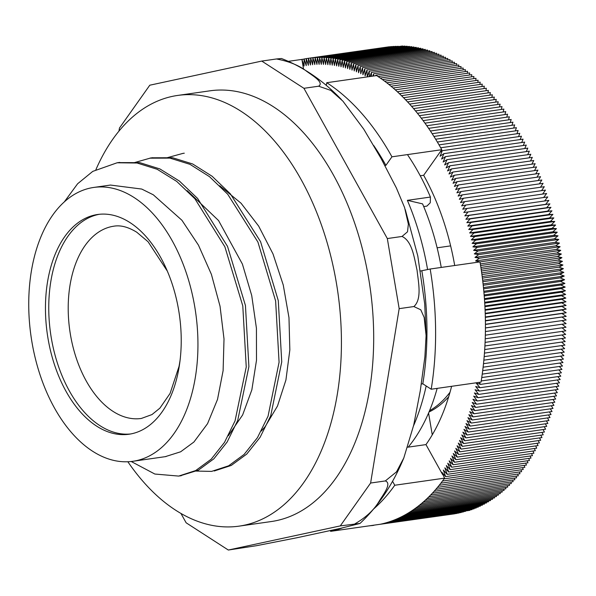 <?xml version="1.0" encoding="UTF-8"?>
<svg xmlns="http://www.w3.org/2000/svg" width="596" height="596" viewBox="0 0 596 596"><rect width="100%" height="100%" fill="white"/><g stroke="black" fill="none" stroke-linecap="round" stroke-linejoin="round"><path stroke-width="0.89" d="M92.775 171.38L117.129 162.775L137.102 163.021L157.21 169.294L176.729 181.415L194.944 198.826L224.878 246.804L242.781 305.875L246.245 367.002L235.055 420.858L224.498 442.381L211.215 459.181L195.719 470.542L178.673 476.085L154.841 474.036L131.187 461.498M134.376 162.633L150.058 158.171L169.964 158.119L189.997 164.347L209.472 176.647L227.732 194.251L257.919 242.065L275.628 300.987L279.077 362.249L268.058 416.187L257.442 437.68L244.099 454.443L228.618 465.811L211.602 471.391L194.728 471.041M167.074 157.746L182.972 153.381M64.361 201.82L77.614 183.762L92.767 171.38M261.279 431.064L265.108 426.706L277.483 406.07L285.924 380.002L289.842 349.949L288.978 317.683L283.264 285.052L273.005 253.933L258.679 226.13L241.052 203.221L219.73 185.751M228.305 435.758L242.617 414.995L251.847 389.851L256.489 360.334L256.429 328.254L251.721 295.527L242.401 264.073L218.538 220.527L187.263 190.675M165.256 456.663L180.648 451.79L193.924 442.008L207.55 423.674L217.51 399.432L223.113 370.63L224.014 338.968L220.043 306.247L211.401 274.361L198.461 245.157L181.944 220.289L153.314 194.803L141.744 189.059L110.469 185.058L93.781 187.435A138.317 83.157 -98.1 0 0 31.014 336.122A138.317 83.157 -98.1 0 0 132.893 461.289A138.317 83.157 -98.1 0 0 197.946 345.568A138.317 83.157 -98.1 0 0 134.107 197.544A138.317 83.157 -98.1 0 0 93.781 187.435M118.366 162.611L139.762 162.641L159.87 168.921L179.381 181.035L197.604 198.446L227.538 246.424L245.44 305.495L248.897 366.622L237.707 420.478L227.15 442.001L213.875 458.801L198.379 470.162L179.917 475.891M152.718 157.791L172.624 157.746L192.65 163.967L212.131 176.267L230.384 193.871L260.571 241.685L278.28 300.608L281.737 361.869L270.711 415.814L260.094 437.3L246.759 454.063L231.27 465.431L214.255 470.996M184.283 153.209L182.972 153.366M408.193 447.142A185.9 111.765 -98.1 0 0 437.166 388.376M441.241 267.433A185.9 111.765 -98.1 0 0 422.579 203.869L407.373 200.345A199.772 120.109 81.9 0 1 427.593 269.571M426.17 385.977A199.772 120.109 81.9 0 1 413.572 425.708M407.843 155.221A199.772 120.109 81.9 0 1 430.424 197.053L430.26 202.774L426.885 206.104L423.704 206.559M407.373 200.345L430.424 197.053M303.93 88.305L318.637 86.204L330.832 90.406L342.886 101.126L363.739 129.138L381.015 158.38L396.347 187.889L404.587 207.55L408.364 224.148L407.508 231.807L402.032 236.456L387.325 238.556L303.93 88.305L261.748 61.075L149.79 85.206L119.453 128.066L118.954 131.113M341.381 99.532C323.151 80.549 303.17 66.879 281.439 58.505L276.455 58.974C289.149 61.373 299.214 65.478 306.649 71.289C312.9 75.893 324.373 82.531 318.637 86.204M276.455 58.974L261.748 61.075M180.931 513.424L186.138 522.796L228.32 550.034L340.279 525.903L359.991 523.444L340.599 528.332L296.823 537.771L256.667 545.668L228.32 550.034M370.615 483.036L399.171 308.654L413.877 306.553L420.769 309.793L424.173 317.467L426.088 335.63L424.888 356.84L420.277 390.79L413.728 425.022L403.805 457.981L396.504 471.861L385.321 480.935L370.615 483.036L340.279 525.903M399.171 308.654L387.325 238.556M402.032 236.456C412.402 241.134 414.376 258.716 417.058 270.204C418.295 281.901 422.214 299.207 413.877 306.553M385.321 480.935C392.071 483.274 383.548 494.084 379.257 501.065C374.266 509.736 366.175 517.313 354.978 523.802M99.294 214.292A110.983 66.722 -98.1 0 0 50.578 333.328A110.983 66.722 -98.1 0 0 130.673 433.962M130.002 222.599A110.983 66.722 -98.1 0 0 97.647 214.493A110.983 66.722 -98.1 0 0 47.285 333.797A110.983 66.722 -98.1 0 0 129.034 434.231A110.983 66.722 -98.1 0 0 181.229 341.381A110.983 66.722 -98.1 0 0 130.002 222.599M428.576 413.035L432.264 434.849M437.121 247.817L450.636 245.88M367.263 76.914L366.98 69.956L365.102 75.878L364.745 68.801L362.934 74.783L362.51 67.698L360.759 73.74L360.267 66.655L358.576 72.757L358.017 65.664L356.393 71.825L355.767 64.726L354.203 70.946L353.51 63.846L352.012 70.119L351.245 63.027L349.822 69.345L348.988 62.26L347.624 68.629L346.723 61.552L345.427 67.974L344.458 60.896L343.229 67.37L342.193 60.3L341.024 66.819L339.929 59.764L338.826 66.327L337.664 59.28L336.628 65.888L335.399 58.862L334.43 65.5L333.134 58.49L332.233 65.18L330.869 58.184L330.042 64.904L328.612 57.931L327.852 64.688L326.355 57.737L325.662 64.532L324.105 57.603L323.479 64.428L321.855 57.529L321.296 64.383L319.612 57.507L319.121 64.39L317.377 57.544L316.953 64.457L315.142 57.641L314.792 64.577L312.915 57.79L312.632 64.755L310.695 58.006L310.486 64.994L308.49 58.274L308.341 65.284L306.284 58.602L306.21 65.627L304.087 58.982L304.079 66.029L301.904 59.406L304.087 59.108M304.087 58.982L306.284 58.669M306.284 58.602L308.49 58.281M308.49 58.274L389.27 46.779M310.695 58.006L391.498 46.57M312.915 57.79L393.733 46.413M315.142 57.641L395.975 46.317M317.377 57.544L398.217 46.279M319.612 57.507L400.467 46.302M321.855 57.529L402.628 45.989L402.717 46.376M324.105 57.603L404.878 46.071L404.975 46.51M326.355 57.737L407.128 46.205L407.232 46.704M328.612 57.931L409.385 46.399L409.497 46.957M330.869 58.184L411.642 46.644L411.762 47.263M333.134 58.49L413.907 46.957L414.026 47.628M335.399 58.862L416.164 47.322L416.299 48.053M337.664 59.28L418.429 47.747L418.563 48.529M339.929 59.764L420.702 48.224L420.828 49.073M342.193 60.3L422.966 48.768L423.093 49.669M344.458 60.896L425.231 49.364L425.358 50.317M346.723 61.552L427.496 50.012L427.623 51.025M348.988 62.26L429.761 50.727L429.887 51.792M351.245 63.027L432.018 51.487L432.145 52.619M353.51 63.846L434.283 52.314L434.395 53.498M355.767 64.726L436.533 53.193L436.644 54.43M358.017 65.664L438.79 54.124L438.894 55.421M360.267 66.655L441.04 55.115L441.129 56.471M362.51 67.698L443.282 56.166L443.364 57.574M364.745 68.801L445.517 57.261L445.592 58.728M366.98 69.956L447.752 58.423L447.812 59.943M369.378 76.608L369.207 71.17L367.307 76.906M369.207 71.17L449.98 59.63L450.025 61.209M371.509 76.31L371.427 72.436L370.012 76.519M371.427 72.436L452.2 60.896L452.23 62.528M373.662 75.997L373.64 73.755L372.783 76.124M373.64 73.755L454.405 62.215L454.428 63.899M375.845 75.685L375.838 75.126L375.622 75.722M375.838 75.126L456.611 63.593L456.618 65.329M378.058 76.549L458.808 65.016L458.793 66.812M380.241 78.031L460.991 66.499L460.961 68.346M382.416 79.566L463.174 68.033L463.122 69.933M384.584 81.145L465.334 69.613L465.267 71.572M386.737 82.784L467.495 71.252L467.398 73.263M388.883 84.476L469.641 72.943L469.521 74.999M391.013 86.219L471.771 74.679L471.63 76.795M393.137 88.007L473.887 76.474L473.723 78.635M395.245 89.847L475.995 78.314L475.802 80.534M397.338 91.739L478.089 80.207L477.865 82.472M399.417 93.676L480.175 82.144L479.922 84.461M401.481 95.665L482.238 84.133L481.955 86.502M483.974 88.595L484.287 86.174L403.537 97.707M384.912 165.487L385.903 165.345L391.937 156.815L441.763 149.7A235.845 141.788 -98.1 0 0 376.583 75.58L326.757 82.702L326.31 85.407M391.937 156.815A235.845 141.788 -98.1 0 0 326.757 82.702M288.36 61.343L301.904 59.406M405.571 99.793L486.329 88.253L485.978 90.726M407.589 101.923L488.348 90.391L487.96 92.909M409.594 104.099L490.352 92.566L489.927 95.136M411.575 106.326L492.333 94.794L491.879 97.409M413.55 108.599L494.308 97.066L493.808 99.733M415.501 110.916L496.252 99.383L495.716 102.095M417.431 113.277L498.189 101.745L497.608 104.509M419.346 115.684L500.104 104.151L499.478 106.96M421.238 118.135L501.996 106.602L501.333 109.455M423.115 120.623L503.873 109.09L503.158 111.988M424.97 123.156L505.728 111.623L504.961 114.574M426.803 125.734L507.561 114.201L506.749 117.196M428.613 128.349L509.379 116.816L508.507 119.856M430.409 131.008L511.167 119.476L510.25 122.552M432.175 133.705L512.94 122.173L511.964 125.294M433.925 136.439L514.683 124.907L513.648 128.073M435.646 139.218L516.404 127.678L515.317 130.889M437.352 142.027L518.11 130.494L516.956 133.742M439.028 144.873L519.787 133.34L518.572 136.633M440.682 147.763L521.44 136.223L520.159 139.561M468.076 211.923L548.849 200.383L545.631 204.353L464.858 215.894L468.076 211.923L463.807 212.534L466.981 208.466L462.734 209.196L465.856 205.039L461.624 205.873L464.701 201.634L460.492 202.58L463.517 198.245L459.322 199.302L462.302 194.885L458.13 196.054L461.058 191.547L456.908 192.821L459.784 188.232L455.649 189.617L458.48 184.939L454.368 186.444L457.147 181.683L453.064 183.285L455.784 178.442L451.723 180.163L454.39 175.239L450.36 177.064L452.975 172.058L448.974 173.995L451.53 168.914L447.559 170.948L450.055 165.792L446.113 167.938L448.557 162.708L444.646 164.958L447.03 159.654L443.148 162.008L445.48 156.629L441.629 159.095L443.901 153.641L440.086 156.204L442.292 150.684L523.065 139.144L521.716 142.526M443.901 153.641L524.674 142.101L523.251 145.521M445.48 156.629L526.246 145.089L524.756 148.553M447.03 159.654L527.803 148.113L526.231 151.615M448.557 162.708L529.33 151.168L527.676 154.707M450.055 165.792L530.827 154.26L529.092 157.836M451.53 168.914L532.303 157.374L530.485 160.987M452.975 172.058L533.748 160.525L531.841 164.176M454.39 175.239L535.163 163.699L533.167 167.394M455.784 178.442L536.556 166.91L534.463 170.635M457.147 181.683L537.92 170.143L535.722 173.913M458.48 184.939L539.253 173.406L536.951 177.206M459.784 188.232L540.557 176.692L538.151 180.536M461.058 191.547L541.831 180.007L539.313 183.888M462.302 194.885L543.075 183.344L540.438 187.263M463.517 198.245L544.29 186.712L541.533 190.66M464.701 201.634L545.474 190.094L542.583 194.08M465.856 205.039L546.629 193.506L543.604 197.529M466.981 208.466L547.754 196.933L544.588 200.994M545.631 204.353L549.914 203.854L546.644 207.728L550.942 207.341L547.627 211.126L551.941 210.85L548.581 214.538L552.909 214.374L549.505 217.965L553.84 217.912L550.399 221.407L554.742 221.466L551.255 224.871L555.614 225.035L552.082 228.343L556.448 228.618L552.879 231.822L557.253 232.216L553.647 235.323L558.02 235.822L554.377 238.825L558.757 239.443L555.07 242.349L559.458 243.071L555.74 245.872L560.121 246.714L556.373 249.411L560.754 250.357L556.969 252.95L561.357 254.015L557.536 256.504L561.924 257.673L558.072 260.057L562.453 261.339L558.571 263.618L562.952 265.011L559.033 267.179L563.414 268.684L559.465 270.748L563.838 272.365L559.86 274.324L564.226 276.037L560.225 277.892L564.583 279.718L560.553 281.468L564.904 283.398L560.851 285.037L565.194 287.078L561.112 288.606L565.44 290.759L561.335 292.182L565.656 294.431L561.529 295.743L565.835 298.104L561.685 299.304L565.976 301.777L561.812 302.865L566.088 305.435L561.894 306.418L566.163 309.093L561.953 309.965L566.2 312.744L561.968 313.503L566.2 316.379L561.953 317.027L566.163 320.015L485.405 331.547M561.991 320.611L566.096 323.635L485.338 335.175M562.028 324.217L565.991 327.249L485.233 338.781M562.021 327.815L565.85 330.847L485.092 342.387M561.976 331.398L565.678 334.438L484.913 345.971M561.894 334.974L565.462 338.007L484.704 349.547M561.767 338.535L565.217 341.568L484.459 353.108M561.596 342.089L564.933 345.114L484.175 356.646M561.395 345.62L564.613 348.645L483.855 360.178M561.149 349.137L564.263 352.154L483.505 363.694M560.866 352.638L563.876 355.648L483.118 367.188M560.538 356.125L563.451 359.127L482.693 370.66M560.18 359.597L562.997 362.584L482.231 374.117M559.778 363.038L562.505 366.019L481.739 377.551M559.346 366.465L561.976 369.431L481.218 380.963M558.869 369.878L561.417 372.828L480.644 384.36L478.953 382.408M558.355 373.26L560.814 376.195L480.048 387.728L476.271 383.228L480.644 384.36M557.811 376.627L560.188 379.54L479.415 391.08L475.675 386.491L480.048 387.728M557.223 379.965L559.525 382.863L478.752 394.396L475.049 389.724L479.415 391.08M556.604 383.28L558.825 386.156L478.052 397.696L474.386 392.943L478.752 394.396M555.949 386.566L558.094 389.426L477.322 400.966L473.693 396.131L478.052 397.696M555.256 389.836L557.327 392.675L476.554 404.207L472.971 399.29L477.322 400.966M554.526 393.069L556.522 395.886L475.757 407.426L472.211 402.427L476.554 404.207M553.766 396.28L555.695 399.074L474.923 410.614L471.421 405.533L475.757 407.426M552.969 399.462L554.824 402.233L474.058 413.773L470.594 408.61L474.923 410.614M552.134 402.62L553.93 405.362L473.157 416.895L469.737 411.665L474.058 413.773M551.27 405.742L552.999 408.454L472.226 419.994L468.851 414.682L473.157 416.895M550.369 408.834L552.038 411.523L471.265 423.056L467.935 417.677L472.226 419.994M549.438 411.896L551.039 414.555L470.266 426.095L466.981 420.634L471.265 423.056M548.469 414.92L550.011 417.558L469.238 429.09L465.998 423.562L470.266 426.095M547.471 417.915L548.953 420.523L468.18 432.055L464.992 426.46L469.238 429.09M546.435 420.88L547.866 423.451L467.093 434.991L463.949 429.321L468.18 432.055M545.37 423.808L546.741 426.349L465.968 437.881L462.876 432.152L467.093 434.991M544.275 426.699L545.593 429.209L464.82 440.742L461.773 434.946L465.968 437.881M543.142 429.56L544.409 432.033L463.636 443.566L460.641 437.702L464.82 440.742M541.98 432.376L543.194 434.819L462.422 446.352L459.479 440.429L463.636 443.566M540.788 435.162L541.95 437.561L461.177 449.101L458.287 443.111L462.422 446.352M539.566 437.904L540.676 440.273L459.911 451.813L457.065 445.763L461.177 449.101M538.315 440.608L539.38 442.94L458.607 454.48L455.813 448.371L459.911 451.813M537.026 443.275L538.046 445.57L457.274 457.11L454.539 450.948L458.607 454.48M535.715 445.905L536.691 448.162L455.918 459.695L453.236 453.482L457.274 457.11M534.374 448.49L535.297 450.703L454.532 462.243L451.902 455.97L455.918 459.695M533.003 451.038L533.882 453.213L453.116 464.746L450.539 458.421L454.532 462.243M531.602 453.541L532.444 455.672L451.671 467.212L449.153 460.835L453.116 464.746M530.172 456L530.969 458.093L450.196 469.626L447.738 463.204L451.671 467.212M528.712 458.413L529.471 460.47L448.706 472.002L446.3 465.536L450.196 469.626M527.229 460.79L527.952 462.801L447.179 474.334L444.832 467.815L448.706 472.002M525.717 463.114L526.402 465.081L445.629 476.621L443.342 470.058L447.179 474.334M524.175 465.402L524.823 467.324L444.072 478.856M522.61 467.637L523.221 469.514L442.47 481.054M521.023 469.834L521.597 471.667L440.846 483.2M519.407 471.98L519.95 473.768L439.192 485.3M517.76 474.073L518.274 475.817L437.524 487.349M516.091 476.13L516.576 477.821L435.825 489.353M514.4 478.134L514.855 479.773L434.104 491.305M512.687 480.085L513.104 481.68L432.361 493.212M510.951 481.993L511.338 483.535L430.595 495.067M509.185 483.848L509.55 485.345L428.8 496.878M507.405 485.651L507.74 487.096L426.989 498.628M505.594 487.409L505.907 488.802L425.164 500.335M503.769 489.107L504.052 490.456L423.309 501.988M501.921 490.761L502.182 492.058L421.439 503.59M500.051 492.363L500.29 493.607L419.547 505.14M498.159 493.913L498.375 495.105L417.632 506.637M496.245 495.41L496.446 496.55L415.703 508.075M494.315 496.848L494.494 497.936L413.758 509.468M492.37 498.241L492.527 499.269L411.791 510.802M490.404 499.575L490.545 500.558L409.81 512.083M488.415 500.856L488.541 501.78L407.813 513.312M486.41 502.085L486.522 502.957L405.794 514.49M484.392 503.262L484.488 504.074L403.76 515.607M482.358 504.38L482.44 505.14L401.719 516.665M480.309 505.445L480.376 506.146L399.655 517.671M478.238 506.451L478.297 507.099L397.584 518.624M476.159 507.405L476.204 507.993L395.498 519.518M474.058 508.299L474.096 508.835L393.397 520.36M471.95 509.14L471.972 509.617L391.289 521.142M469.827 509.923L469.842 510.34L389.173 521.865M467.689 510.653L387.042 522.536M465.536 511.323L384.912 523.139M463.375 511.934L382.788 523.69M461.207 512.493L380.673 524.182M459.017 512.992L378.251 524.547M456.827 513.432L376.054 524.86M454.621 513.819L373.856 525.173M485.218 313.31L565.976 301.777M561.812 302.865L485.233 313.801M330.475 530.567L330.609 531.349L380.434 524.234A235.845 141.788 -98.1 0 0 444.586 478.134L441.83 472.255L445.629 476.621M561.953 317.027L485.435 327.956M485.442 327.919L566.2 316.379M561.968 313.503L485.435 324.433M485.435 324.276L566.2 312.744M561.953 309.965L485.405 320.894M485.397 320.626L566.163 309.093M561.894 306.418L485.338 317.355M485.323 316.975L566.088 305.435M371.636 525.635L373.834 525.322M369.423 525.851L371.613 525.538M442.605 474.572L425.969 444.601A193.395 116.272 -98.1 0 0 451.612 386.312M561.685 299.304L485.099 310.248M421.357 384.018L422.81 383.809L431.206 389.225L481.032 382.111A235.845 141.788 -98.1 0 0 479.996 261.897L430.17 269.012L420.605 270.986M431.206 389.225A235.845 141.788 -98.1 0 0 430.17 269.012M442.292 150.684L439.833 152.42L441.763 149.7M546.644 207.728L465.871 219.268L469.141 215.387L464.858 215.894M469.141 215.387L549.914 203.854M548.581 214.538L467.808 226.078L471.168 222.382L466.854 222.666L470.17 218.881L465.871 219.268M470.17 218.881L550.942 207.341M471.168 222.382L551.941 210.85M547.627 211.126L466.854 222.666M549.505 217.965L468.732 229.505L472.136 225.906L467.808 226.078M472.136 225.906L552.909 214.374M551.255 224.871L470.482 236.403L473.969 233.006L469.626 232.947L473.068 229.445L468.732 229.505M473.068 229.445L553.84 217.912M473.969 233.006L554.742 221.466M550.399 221.407L469.626 232.947M552.082 228.343L471.309 239.875L474.841 236.575L470.482 236.403M474.841 236.575L555.614 225.035M553.647 235.323L472.874 246.856L476.48 243.757L472.107 243.362L475.675 240.158L471.309 239.875M475.675 240.158L556.448 228.618M476.48 243.757L557.253 232.216M552.879 231.822L472.107 243.362M554.377 238.825L473.604 250.365L477.247 247.362L472.874 246.856M477.247 247.362L558.02 235.822M555.74 245.872L474.967 257.412L478.685 254.611L474.304 253.881L477.985 250.983L473.604 250.365M477.985 250.983L558.757 239.443M478.685 254.611L559.458 243.071M555.07 242.349L474.304 253.881M556.373 249.411L475.601 260.944L479.348 258.247L474.967 257.412M479.348 258.247L560.121 246.714M479.974 261.897L475.601 260.944M479.989 261.897L560.754 250.357M480.592 265.548L561.357 254.015M556.969 252.95L480.331 263.894M557.536 256.504L480.89 267.448M481.158 269.206L561.924 257.673M558.072 260.057L481.426 271.001M481.695 272.871L562.453 261.339M482.186 276.544L562.952 265.011M558.571 263.618L481.926 274.562M559.033 267.179L482.387 278.131M482.648 280.217L563.414 268.684M559.465 270.748L482.827 281.699M483.073 283.897L563.838 272.365M483.468 287.577L564.226 276.037M559.86 274.324L483.222 285.268M560.225 277.892L483.594 288.837M483.825 291.258L564.583 279.718M560.553 281.468L483.93 292.413M484.146 294.938L564.904 283.398M484.429 298.618L565.194 287.078M560.851 285.037L484.228 295.981M561.112 288.606L484.496 299.55M484.682 302.291L565.44 290.759M561.335 292.182L484.734 303.118M484.891 305.971L565.656 294.431M485.077 309.644L565.835 298.104M561.529 295.743L484.935 306.687M454.703 265.511A193.395 116.272 -98.1 0 0 423.659 175.284L439.833 152.42M423.659 175.284L420.225 175.768M444.586 478.134L394.761 485.248L392.548 481.263M407.768 447.201L425.969 444.601M303.558 69.181L301.911 59.436M422.81 383.809A221.69 133.28 -98.1 0 0 421.841 270.808M330.609 531.349A235.845 141.788 -98.1 0 0 342.32 527.944M373.729 508.895A235.845 141.788 -98.1 0 0 394.761 485.248M429.016 412A133.735 80.4 -98.1 0 0 448.713 396.705M429.552 410.726A133.735 80.4 -98.1 0 0 450.025 392.243M385.903 165.345A221.69 133.28 -98.1 0 0 373.699 145.506M95.919 169.636A217.533 130.785 81.9 0 1 177.623 95.442L209.889 90.83A217.533 130.785 81.9 0 1 370.109 287.689A217.533 130.785 81.9 0 1 271.404 521.522L239.138 526.134A217.533 130.785 81.9 0 1 127.849 461.751M177.623 95.442A217.533 130.785 81.9 0 1 337.843 292.293A217.533 130.785 81.9 0 1 239.138 526.134M180.066 360.409L179.053 366.354L170.069 393.457L159.899 408.141L151.98 414.57L141.334 418.459A97.111 58.386 81.9 0 1 69.806 330.579A97.111 58.386 81.9 0 1 113.873 226.189C120.63 224.997 128.252 227.009 136.745 232.216L148.076 241.745L167.312 271.076M179.418 475.973L181.326 475.697M117.129 162.775L119.781 162.395M150.043 158.074L152.703 157.694M405.28 209.621L417.796 255.915L424.71 303.915L426.058 333.179M403.805 457.981C392.838 484.496 378.229 506.317 359.991 523.444M166.038 456.551L132.893 461.289"/></g></svg>
